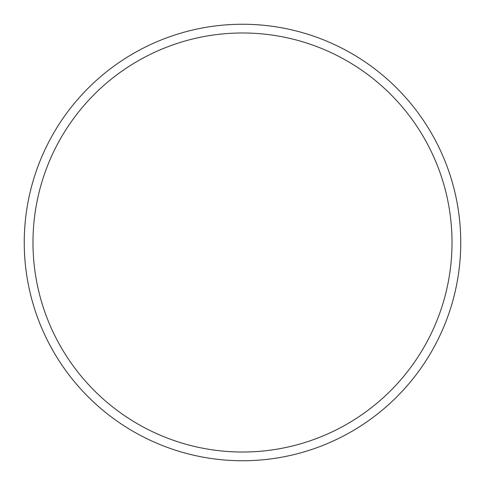 <?xml version="1.0" encoding="UTF-8"?>
<svg xmlns="http://www.w3.org/2000/svg" width="485" height="485" viewBox="0 0 485 485"><rect width="100%" height="100%" fill="white"/><g stroke="black" fill="none" stroke-linecap="round" stroke-linejoin="round"><path stroke-width="0.73" d="M460.75 242.5A218.25 218.25 0 0 0 242.5 24.25A218.25 218.25 0 0 0 24.25 242.5A218.25 218.25 0 0 0 242.5 460.75A218.25 218.25 0 0 0 460.75 242.5M452.02 242.5A209.52 209.52 0 0 0 242.5 32.98A209.52 209.52 0 0 0 32.98 242.5A209.52 209.52 0 0 0 242.5 452.02A209.52 209.52 0 0 0 452.02 242.5"/></g></svg>
